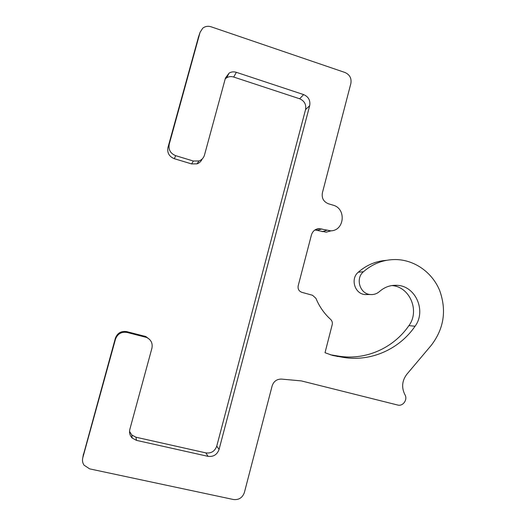 <?xml version="1.0" encoding="UTF-8"?>
<svg xmlns="http://www.w3.org/2000/svg" width="526" height="526" viewBox="0 0 526 526"><rect width="100%" height="100%" fill="white"/><g stroke="black" fill="none" stroke-linecap="round" stroke-linejoin="round"><path stroke-width="0.79" d="M386.308 260.357C375.807 261.133 366.458 265.084 358.272 272.218C350.145 278.813 354.767 294.001 365.044 294.547L367.483 294.534M149.516 339.362L145.84 336.548L126.773 331.643C121.197 330.801 117.403 332.991 115.378 338.198L83.128 455.864M225.22 78.867L226.621 77.782C228.823 76.513 231.184 76.263 233.708 77.046L299.642 98.77C304.409 100.88 306.382 104.483 305.56 109.586L216.751 446.133C214.851 451.275 211.235 453.53 205.903 452.899L135.958 437.211L131.763 434.969L129.541 431.412M198.473 37.044L167.945 147.536C167.051 152.869 169.175 156.584 174.303 158.694L191.595 163.915L197.053 163.836C199.466 162.955 201.175 161.344 202.168 158.99M314.929 229.974L326.186 232.17L331.156 230.802M391.745 285.572C409.721 286.499 420.064 310.827 408.912 325.62C393.606 347.975 365.872 360.468 339.119 356.207L330.269 354.754M406.841 374.256C402.009 380.699 401.358 387.498 404.895 394.651C407.959 399.504 402.995 406.637 397.649 405.027L301.326 380.903L281.449 379.088C276.794 379.075 273.691 381.337 272.146 385.88L244.393 492.494C242.479 497.747 238.837 500.088 233.459 499.516L89.644 468.87L84.022 465.148C82.529 462.867 82.128 460.368 82.819 457.653L115.49 339.152C117.554 333.826 121.44 331.59 127.134 332.452L146.629 337.462C151.087 339.737 152.856 343.327 151.915 348.232L129.863 429.262C129.061 432.681 129.85 435.627 132.236 438.092L136.523 440.38L207.994 456.344C213.438 456.989 217.133 454.681 219.072 449.421L309.689 105.647C310.524 100.44 308.512 96.758 303.647 94.601L236.365 72.325C233.794 71.529 231.381 71.773 229.139 73.075L225.463 77.979L204.489 155.058C203.621 157.938 201.774 159.904 198.946 160.956L193.371 161.035L175.704 155.683C170.463 153.52 168.3 149.719 169.214 144.275L200.071 32.342L202.707 28.226C205.173 26.307 207.974 25.827 211.123 26.8L344.964 72.483C349.718 74.639 351.684 78.289 350.875 83.43L322.379 192.891C321.557 198.124 323.549 201.747 328.369 203.746L333.149 205.193C346.568 208.566 344.491 230.809 330.729 230.835L319.026 228.6C315.173 229.034 312.641 231.151 311.431 234.944L298.183 285.835C297.683 289.017 298.899 291.18 301.832 292.325L312.529 295.27L315.929 298.327C319.308 306.54 324.207 313.568 330.637 319.413C332.123 320.867 332.642 322.635 332.195 324.706L325.015 352.716L332.748 355.484L343.932 357.483C371.211 361.822 399.471 349.06 415.06 326.245C426.52 311.024 415.698 286.006 397.215 285.335C390.601 284.941 384.723 286.979 379.581 291.463C376.912 293.797 373.835 294.816 370.357 294.527C359.883 293.968 355.162 278.458 363.453 271.732C372.947 263.506 383.776 259.443 395.933 259.548C414.784 259.949 432.313 272.527 439.683 290.549C446.765 310.439 443.957 328.697 431.261 345.319L406.841 374.256M82.819 457.653L83.437 454.056M115.49 339.152L115.378 338.198M127.134 332.452L126.773 331.643M145.321 337.028L144.565 336.121M136.523 440.38L135.958 437.211M207.994 456.344L205.903 452.899M219.072 449.421L216.751 446.133M309.689 105.647L305.56 109.586M303.647 94.601L299.642 98.77M236.365 72.325L233.708 77.046M193.371 161.035L191.595 163.915M175.704 155.683L174.303 158.694M169.214 144.275L167.945 147.536M200.071 32.342L198.157 37.957M326.633 230.342L322.168 231.69M321.833 228.928L317.461 230.303M337.791 356.543L333.096 355.28M343.932 357.483L339.119 356.207M415.06 326.245L408.912 325.62M363.453 271.732L358.272 272.218M145.84 336.548L146.629 337.462M132.236 438.092L131.763 434.969M229.139 73.075L226.621 77.782M197.053 163.836L198.946 160.956M326.186 232.17L330.729 230.835M319.026 228.6L315.113 229.855M397.215 285.335L392.08 285.519M365.044 294.547L370.357 294.527"/></g></svg>
